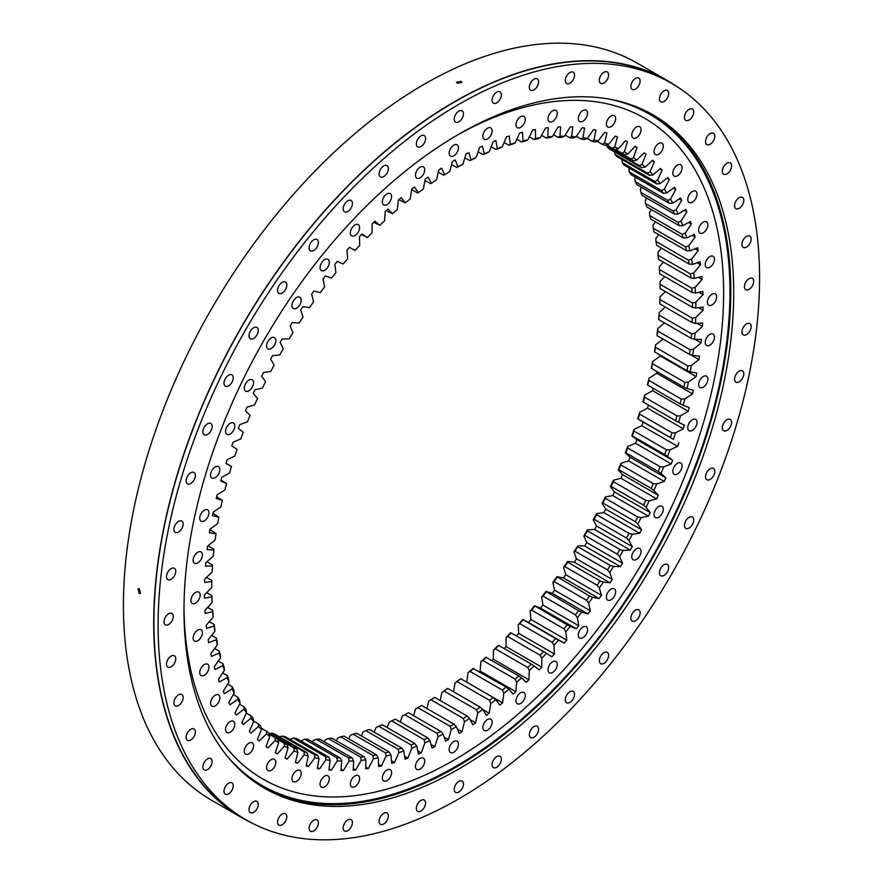 <?xml version="1.0" encoding="UTF-8"?>
<svg xmlns="http://www.w3.org/2000/svg" width="883" height="883" viewBox="0 0 883 883"><rect width="100%" height="100%" fill="white"/><g stroke="black" fill="none" stroke-linecap="round" stroke-linejoin="round"><path stroke-width="1.32" d="M424.966 180.474L430.573 183.708L431.456 183.278A342.317 197.637 -60 0 1 436.522 179.867L438.774 169.977A352.604 203.576 -60 0 1 441.599 168.167L444.657 174.657A342.317 197.637 -60 0 1 449.734 171.567L452.394 161.6A352.604 203.576 -60 0 1 453.807 160.772A352.604 203.576 -60 0 1 455.22 159.966L457.88 166.865A342.317 197.637 -60 0 1 462.957 164.095L460.562 165.452A339.933 196.258 120 0 0 456.809 167.494L451.61 164.492M386.964 204.569A6.545 3.775 -60 0 1 383.697 204.9A6.545 3.775 -60 0 1 382.692 199.657A6.545 3.775 -60 0 1 386.964 193.885A6.545 3.775 -60 0 1 390.231 193.565A6.545 3.775 -60 0 1 391.235 198.807A6.545 3.775 -60 0 1 386.964 204.569M354.977 235.573A6.545 3.775 -60 0 1 351.71 235.904A6.545 3.775 -60 0 1 350.706 230.662A6.545 3.775 -60 0 1 354.977 224.889A6.545 3.775 -60 0 1 358.244 224.569A6.545 3.775 -60 0 1 359.249 229.812A6.545 3.775 -60 0 1 354.977 235.573M324.679 270.319A6.545 3.775 -60 0 1 321.412 270.651A6.545 3.775 -60 0 1 320.408 265.408A6.545 3.775 -60 0 1 324.679 259.635A6.545 3.775 -60 0 1 327.946 259.315A6.545 3.775 -60 0 1 328.951 264.558A6.545 3.775 -60 0 1 324.679 270.319M296.589 308.211A6.545 3.775 -60 0 1 293.322 308.531A6.545 3.775 -60 0 1 292.317 303.288A6.545 3.775 -60 0 1 296.589 297.527A6.545 3.775 -60 0 1 299.867 297.196A6.545 3.775 -60 0 1 300.871 302.439A6.545 3.775 -60 0 1 296.589 308.211M271.191 348.586A6.545 3.775 -60 0 1 267.924 348.917A6.545 3.775 -60 0 1 266.92 343.675A6.545 3.775 -60 0 1 271.191 337.902A6.545 3.775 -60 0 1 274.47 337.582A6.545 3.775 -60 0 1 275.474 342.825A6.545 3.775 -60 0 1 271.191 348.586M248.918 390.772A6.545 3.775 -60 0 1 245.651 391.103A6.545 3.775 -60 0 1 244.646 385.86A6.545 3.775 -60 0 1 248.918 380.087A6.545 3.775 -60 0 1 252.196 379.767A6.545 3.775 -60 0 1 253.2 385.01A6.545 3.775 -60 0 1 248.918 390.772M230.154 434.039A6.545 3.775 -60 0 1 226.887 434.37A6.545 3.775 -60 0 1 225.882 429.127A6.545 3.775 -60 0 1 230.154 423.354A6.545 3.775 -60 0 1 233.432 423.034A6.545 3.775 -60 0 1 234.425 428.277A6.545 3.775 -60 0 1 230.154 434.039M215.22 477.648A6.545 3.775 -60 0 1 211.942 477.979A6.545 3.775 -60 0 1 210.938 472.736A6.545 3.775 -60 0 1 215.22 466.964A6.545 3.775 -60 0 1 218.487 466.643A6.545 3.775 -60 0 1 219.492 471.886A6.545 3.775 -60 0 1 215.22 477.648M204.359 520.86A6.545 3.775 -60 0 1 201.081 521.18A6.545 3.775 -60 0 1 200.077 515.937A6.545 3.775 -60 0 1 204.359 510.175A6.545 3.775 -60 0 1 207.626 509.844A6.545 3.775 -60 0 1 208.631 515.087A6.545 3.775 -60 0 1 204.359 520.86M197.77 562.924A6.545 3.775 -60 0 1 194.492 563.244A6.545 3.775 -60 0 1 193.487 558.001A6.545 3.775 -60 0 1 197.77 552.228A6.545 3.775 -60 0 1 201.037 551.908A6.545 3.775 -60 0 1 202.041 557.151A6.545 3.775 -60 0 1 197.77 562.924M195.562 603.111A6.545 3.775 -60 0 1 192.284 603.442A6.545 3.775 -60 0 1 191.28 598.199A6.545 3.775 -60 0 1 195.562 592.427A6.545 3.775 -60 0 1 198.83 592.107A6.545 3.775 -60 0 1 199.834 597.35A6.545 3.775 -60 0 1 195.562 603.111M197.77 640.76A6.545 3.775 -60 0 1 194.492 641.091A6.545 3.775 -60 0 1 193.487 635.848A6.545 3.775 -60 0 1 197.77 630.076A6.545 3.775 -60 0 1 201.037 629.756A6.545 3.775 -60 0 1 202.041 634.998A6.545 3.775 -60 0 1 197.77 640.76M204.359 675.219A6.545 3.775 -60 0 1 201.081 675.539A6.545 3.775 -60 0 1 200.077 670.296A6.545 3.775 -60 0 1 204.359 664.535A6.545 3.775 -60 0 1 207.626 664.204A6.545 3.775 -60 0 1 208.631 669.446A6.545 3.775 -60 0 1 204.359 675.219M215.22 705.881A6.545 3.775 -60 0 1 211.942 706.201A6.545 3.775 -60 0 1 210.938 700.959A6.545 3.775 -60 0 1 215.22 695.197A6.545 3.775 -60 0 1 218.487 694.877A6.545 3.775 -60 0 1 219.492 700.12A6.545 3.775 -60 0 1 215.22 705.881M230.154 732.239A6.545 3.775 -60 0 1 226.887 732.559A6.545 3.775 -60 0 1 225.882 727.316A6.545 3.775 -60 0 1 230.154 721.554A6.545 3.775 -60 0 1 233.432 721.234A6.545 3.775 -60 0 1 234.425 726.477A6.545 3.775 -60 0 1 230.154 732.239M248.918 753.839A6.545 3.775 -60 0 1 245.651 754.159A6.545 3.775 -60 0 1 244.646 748.916A6.545 3.775 -60 0 1 248.918 743.155A6.545 3.775 -60 0 1 252.196 742.824A6.545 3.775 -60 0 1 253.2 748.067A6.545 3.775 -60 0 1 248.918 753.839M271.191 770.307A6.545 3.775 -60 0 1 267.924 770.627A6.545 3.775 -60 0 1 266.92 765.384A6.545 3.775 -60 0 1 271.191 759.623A6.545 3.775 -60 0 1 274.47 759.292A6.545 3.775 -60 0 1 275.474 764.535A6.545 3.775 -60 0 1 271.191 770.307M296.589 781.356A6.545 3.775 -60 0 1 293.322 781.687A6.545 3.775 -60 0 1 292.317 776.444A6.545 3.775 -60 0 1 296.589 770.671A6.545 3.775 -60 0 1 299.867 770.351A6.545 3.775 -60 0 1 300.871 775.594A6.545 3.775 -60 0 1 296.589 781.356M324.679 786.819A6.545 3.775 -60 0 1 321.412 787.139A6.545 3.775 -60 0 1 320.408 781.896A6.545 3.775 -60 0 1 324.679 776.135A6.545 3.775 -60 0 1 327.946 775.804A6.545 3.775 -60 0 1 328.951 781.047A6.545 3.775 -60 0 1 324.679 786.819M354.977 786.576A6.545 3.775 -60 0 1 351.71 786.896A6.545 3.775 -60 0 1 350.706 781.654A6.545 3.775 -60 0 1 354.977 775.892A6.545 3.775 -60 0 1 358.244 775.561A6.545 3.775 -60 0 1 359.249 780.804A6.545 3.775 -60 0 1 354.977 786.576M386.964 780.649A6.545 3.775 -60 0 1 383.697 780.969A6.545 3.775 -60 0 1 382.692 775.727A6.545 3.775 -60 0 1 386.964 769.965A6.545 3.775 -60 0 1 390.231 769.634A6.545 3.775 -60 0 1 391.235 774.877A6.545 3.775 -60 0 1 386.964 780.649M420.098 769.126A6.545 3.775 -60 0 1 416.82 769.446A6.545 3.775 -60 0 1 415.816 764.203A6.545 3.775 -60 0 1 420.098 758.442A6.545 3.775 -60 0 1 423.365 758.122A6.545 3.775 -60 0 1 424.37 763.365A6.545 3.775 -60 0 1 420.098 769.126M453.807 752.217A6.545 3.775 -60 0 1 450.529 752.537A6.545 3.775 -60 0 1 449.524 747.294A6.545 3.775 -60 0 1 453.807 741.532A6.545 3.775 -60 0 1 457.074 741.212A6.545 3.775 -60 0 1 458.078 746.455A6.545 3.775 -60 0 1 453.807 752.217M487.515 730.208A6.545 3.775 -60 0 1 484.237 730.528A6.545 3.775 -60 0 1 483.233 725.285A6.545 3.775 -60 0 1 487.515 719.524A6.545 3.775 -60 0 1 490.782 719.192A6.545 3.775 -60 0 1 491.787 724.435A6.545 3.775 -60 0 1 487.515 730.208M520.639 703.464A6.545 3.775 -60 0 1 517.372 703.795A6.545 3.775 -60 0 1 516.367 698.552A6.545 3.775 -60 0 1 520.639 692.78A6.545 3.775 -60 0 1 523.917 692.46A6.545 3.775 -60 0 1 524.91 697.702A6.545 3.775 -60 0 1 520.639 703.464M552.626 672.46A6.545 3.775 -60 0 1 549.358 672.791A6.545 3.775 -60 0 1 548.354 667.537A6.545 3.775 -60 0 1 552.626 661.775A6.545 3.775 -60 0 1 555.904 661.455A6.545 3.775 -60 0 1 556.908 666.698A6.545 3.775 -60 0 1 552.626 672.46M582.923 637.714A6.545 3.775 -60 0 1 579.656 638.045A6.545 3.775 -60 0 1 578.652 632.802A6.545 3.775 -60 0 1 582.923 627.029A6.545 3.775 -60 0 1 586.202 626.709A6.545 3.775 -60 0 1 587.195 631.952A6.545 3.775 -60 0 1 582.923 637.714M611.014 599.833A6.545 3.775 -60 0 1 607.736 600.153A6.545 3.775 -60 0 1 606.742 594.91A6.545 3.775 -60 0 1 611.014 589.149A6.545 3.775 -60 0 1 614.281 588.818A6.545 3.775 -60 0 1 615.285 594.06A6.545 3.775 -60 0 1 611.014 599.833M636.411 559.447A6.545 3.775 -60 0 1 633.133 559.778A6.545 3.775 -60 0 1 632.14 554.535A6.545 3.775 -60 0 1 636.411 548.762A6.545 3.775 -60 0 1 639.678 548.442A6.545 3.775 -60 0 1 640.683 553.685A6.545 3.775 -60 0 1 636.411 559.447M658.685 517.261A6.545 3.775 -60 0 1 655.407 517.593A6.545 3.775 -60 0 1 654.402 512.35A6.545 3.775 -60 0 1 658.685 506.577A6.545 3.775 -60 0 1 661.952 506.257A6.545 3.775 -60 0 1 662.956 511.5A6.545 3.775 -60 0 1 658.685 517.261M677.449 473.994A6.545 3.775 -60 0 1 674.182 474.326A6.545 3.775 -60 0 1 673.177 469.083A6.545 3.775 -60 0 1 677.449 463.31A6.545 3.775 -60 0 1 680.716 462.99A6.545 3.775 -60 0 1 681.72 468.233A6.545 3.775 -60 0 1 677.449 473.994M692.393 430.385A6.545 3.775 -60 0 1 689.115 430.716A6.545 3.775 -60 0 1 688.111 425.474A6.545 3.775 -60 0 1 692.393 419.701A6.545 3.775 -60 0 1 695.661 419.381A6.545 3.775 -60 0 1 696.665 424.624A6.545 3.775 -60 0 1 692.393 430.385M703.243 387.184A6.545 3.775 -60 0 1 699.976 387.505A6.545 3.775 -60 0 1 698.972 382.262A6.545 3.775 -60 0 1 703.243 376.5A6.545 3.775 -60 0 1 706.521 376.169A6.545 3.775 -60 0 1 707.526 381.412A6.545 3.775 -60 0 1 703.243 387.184M709.833 345.121A6.545 3.775 -60 0 1 706.566 345.441A6.545 3.775 -60 0 1 705.561 340.198A6.545 3.775 -60 0 1 709.833 334.436A6.545 3.775 -60 0 1 713.111 334.116A6.545 3.775 -60 0 1 714.115 339.359A6.545 3.775 -60 0 1 709.833 345.121M712.051 304.922A6.545 3.775 -60 0 1 708.773 305.242A6.545 3.775 -60 0 1 707.769 299.999A6.545 3.775 -60 0 1 712.051 294.238A6.545 3.775 -60 0 1 715.318 293.918A6.545 3.775 -60 0 1 716.323 299.16A6.545 3.775 -60 0 1 712.051 304.922M709.833 267.273A6.545 3.775 -60 0 1 706.566 267.604A6.545 3.775 -60 0 1 705.561 262.361A6.545 3.775 -60 0 1 709.833 256.589A6.545 3.775 -60 0 1 713.111 256.269A6.545 3.775 -60 0 1 714.115 261.511A6.545 3.775 -60 0 1 709.833 267.273M703.243 232.825A6.545 3.775 -60 0 1 699.976 233.145A6.545 3.775 -60 0 1 698.972 227.902A6.545 3.775 -60 0 1 703.243 222.141A6.545 3.775 -60 0 1 706.521 221.821A6.545 3.775 -60 0 1 707.526 227.063A6.545 3.775 -60 0 1 703.243 232.825M692.393 202.163A6.545 3.775 -60 0 1 689.115 202.483A6.545 3.775 -60 0 1 688.111 197.24A6.545 3.775 -60 0 1 692.393 191.468A6.545 3.775 -60 0 1 695.661 191.147A6.545 3.775 -60 0 1 696.665 196.39A6.545 3.775 -60 0 1 692.393 202.163M677.449 175.794A6.545 3.775 -60 0 1 674.182 176.125A6.545 3.775 -60 0 1 673.177 170.883A6.545 3.775 -60 0 1 677.449 165.11A6.545 3.775 -60 0 1 680.716 164.79A6.545 3.775 -60 0 1 681.72 170.033A6.545 3.775 -60 0 1 677.449 175.794M658.685 154.205A6.545 3.775 -60 0 1 655.407 154.525A6.545 3.775 -60 0 1 654.402 149.282A6.545 3.775 -60 0 1 658.685 143.521A6.545 3.775 -60 0 1 661.952 143.189A6.545 3.775 -60 0 1 662.956 148.432A6.545 3.775 -60 0 1 658.685 154.205M636.411 137.737A6.545 3.775 -60 0 1 633.133 138.057A6.545 3.775 -60 0 1 632.14 132.814A6.545 3.775 -60 0 1 636.411 127.053A6.545 3.775 -60 0 1 639.678 126.722A6.545 3.775 -60 0 1 640.683 131.964A6.545 3.775 -60 0 1 636.411 137.737M611.014 126.677A6.545 3.775 -60 0 1 607.736 127.009A6.545 3.775 -60 0 1 606.742 121.766A6.545 3.775 -60 0 1 611.014 115.993A6.545 3.775 -60 0 1 614.281 115.673A6.545 3.775 -60 0 1 615.285 120.916A6.545 3.775 -60 0 1 611.014 126.677M582.923 121.225A6.545 3.775 -60 0 1 579.656 121.545A6.545 3.775 -60 0 1 578.652 116.302A6.545 3.775 -60 0 1 582.923 110.541A6.545 3.775 -60 0 1 586.202 110.22A6.545 3.775 -60 0 1 587.195 115.463A6.545 3.775 -60 0 1 582.923 121.225M552.626 121.468A6.545 3.775 -60 0 1 549.358 121.788A6.545 3.775 -60 0 1 548.354 116.545A6.545 3.775 -60 0 1 552.626 110.783A6.545 3.775 -60 0 1 555.904 110.452A6.545 3.775 -60 0 1 556.908 115.695A6.545 3.775 -60 0 1 552.626 121.468M520.639 127.395A6.545 3.775 -60 0 1 517.372 127.715A6.545 3.775 -60 0 1 516.367 122.472A6.545 3.775 -60 0 1 520.639 116.711A6.545 3.775 -60 0 1 523.917 116.39A6.545 3.775 -60 0 1 524.91 121.633A6.545 3.775 -60 0 1 520.639 127.395M487.515 138.918A6.545 3.775 -60 0 1 484.237 139.238A6.545 3.775 -60 0 1 483.233 133.995A6.545 3.775 -60 0 1 487.515 128.223A6.545 3.775 -60 0 1 490.782 127.903A6.545 3.775 -60 0 1 491.787 133.145A6.545 3.775 -60 0 1 487.515 138.918M420.098 177.836A6.545 3.775 -60 0 1 416.82 178.156A6.545 3.775 -60 0 1 415.816 172.913A6.545 3.775 -60 0 1 420.098 167.152A6.545 3.775 -60 0 1 423.365 166.821A6.545 3.775 -60 0 1 424.37 172.064A6.545 3.775 -60 0 1 420.098 177.836M453.807 155.827A6.545 3.775 -60 0 1 450.529 156.148A6.545 3.775 -60 0 1 449.524 150.905A6.545 3.775 -60 0 1 453.807 145.143A6.545 3.775 -60 0 1 457.074 144.812A6.545 3.775 -60 0 1 458.078 150.055A6.545 3.775 -60 0 1 453.807 155.827M453.994 724.17L456.345 726.698A342.317 197.637 -60 0 1 453.807 728.177A342.317 197.637 -60 0 1 451.268 729.623L450.242 726.334L417.858 707.636A339.933 196.258 -60 0 0 419.734 706.566A339.933 196.258 -60 0 0 421.61 705.473L453.994 724.17A339.933 196.258 120 0 1 452.118 725.263A339.933 196.258 120 0 1 450.242 726.334M660.054 284.304A339.933 196.258 -60 0 1 660.098 288.609L692.482 307.306A339.933 196.258 120 0 0 692.438 303.001L660.054 284.304L660.031 281.578L664.733 276.633M659.413 269.536A339.933 196.258 -60 0 1 659.667 273.708L692.051 292.405A339.933 196.258 120 0 0 691.797 288.233L659.413 269.536L659.358 266.721L663.442 262.119M658.056 255.231A339.933 196.258 -60 0 1 658.508 259.271L690.903 277.968A339.933 196.258 120 0 0 690.44 273.929L658.056 255.231L657.956 252.35L661.466 248.112M655.981 241.456A339.933 196.258 -60 0 1 656.654 245.331L689.038 264.028A339.933 196.258 120 0 0 688.376 260.154L655.981 241.456L655.837 238.498L658.795 234.679M653.21 228.233A339.933 196.258 -60 0 1 654.082 231.953L686.466 250.651A339.933 196.258 120 0 0 685.594 246.931L653.21 228.233L653.012 225.22L655.451 221.832M649.745 215.607A339.933 196.258 -60 0 1 650.804 219.15L683.188 237.847A339.933 196.258 120 0 0 682.129 234.304L649.745 215.607L649.48 212.538L651.444 209.635M645.594 203.62A339.933 196.258 -60 0 1 646.842 206.986L679.237 225.684A339.933 196.258 120 0 0 677.978 222.317L645.594 203.62L645.263 200.496L646.775 198.112M640.76 192.317A339.933 196.258 -60 0 1 642.206 195.474L674.59 214.172A339.933 196.258 120 0 0 673.144 211.015L640.76 192.317L640.374 189.139L641.455 187.295M635.274 181.71A339.933 196.258 -60 0 1 636.908 184.668L669.292 203.366A339.933 196.258 120 0 0 667.658 200.408L635.274 181.71L634.811 178.498L635.517 177.207M629.138 171.843A339.933 196.258 -60 0 1 630.959 174.58L663.343 193.278A339.933 196.258 120 0 0 661.522 190.54L629.138 171.843L628.95 167.902M622.383 162.737A339.933 196.258 -60 0 1 624.38 165.264L656.764 183.962A339.933 196.258 120 0 0 654.767 181.434L622.383 162.737L621.809 159.393M615.021 154.437A339.933 196.258 -60 0 1 617.184 156.721L649.568 175.419A339.933 196.258 120 0 0 647.405 173.134L615.021 154.437L614.325 151.148M607.074 146.942A339.933 196.258 -60 0 1 609.402 149.006L641.786 167.704A339.933 196.258 120 0 0 639.458 165.651L607.074 146.942L606.709 145.375M606.202 145.088L633.442 160.816A339.933 196.258 120 0 0 630.959 159.006L612.725 148.476M591.886 141.203L594.016 139.9A342.317 197.637 -60 0 1 598.122 140.971L594.921 141.997A339.933 196.258 120 0 0 591.886 141.203L587.195 138.488M602.349 144.304L604.579 142.98A342.317 197.637 -60 0 1 608.519 144.404L605.263 145.364A339.933 196.258 120 0 0 602.349 144.304L597.129 141.291M615.473 149.536L624.557 154.779A339.933 196.258 120 0 0 622.085 153.311A339.933 196.258 120 0 0 621.919 153.223L615.528 149.525M612.372 148.311L614.7 146.975A342.317 197.637 -60 0 1 618.453 148.741L615.153 149.624A339.933 196.258 120 0 0 612.372 148.311L606.588 144.967M580.992 139.006L583.034 137.737A342.317 197.637 -60 0 1 587.294 138.454L584.149 139.547A339.933 196.258 120 0 0 580.992 139.006L576.411 136.357M569.723 137.737L571.665 136.501A342.317 197.637 -60 0 1 576.069 136.865L572.979 138.013A339.933 196.258 120 0 0 569.723 137.737L565.164 135.11M558.1 137.395L559.943 136.203A342.317 197.637 -60 0 1 564.48 136.214L561.456 137.406A339.933 196.258 120 0 0 558.1 137.395L553.553 134.768M546.158 137.98L547.901 136.832A342.317 197.637 -60 0 1 552.559 136.479L549.601 137.715A339.933 196.258 120 0 0 546.158 137.98L541.599 135.353M533.939 139.481L535.584 138.399A342.317 197.637 -60 0 1 540.341 137.693L537.46 138.962A339.933 196.258 120 0 0 533.939 139.481L529.347 136.843M521.478 141.909L523.023 140.883A342.317 197.637 -60 0 1 527.868 139.823L525.065 141.125A339.933 196.258 120 0 0 521.478 141.909L516.842 139.238M508.807 145.254L510.253 144.293A342.317 197.637 -60 0 1 515.175 142.88L512.438 144.205A339.933 196.258 120 0 0 508.807 145.254L504.105 142.538M495.959 149.492L497.317 148.609A342.317 197.637 -60 0 1 502.295 146.843L499.646 148.189A339.933 196.258 120 0 0 495.959 149.492L491.169 146.733M482.99 154.624L484.248 153.819A342.317 197.637 -60 0 1 489.27 151.71L486.71 153.068A339.933 196.258 120 0 0 482.99 154.624L478.089 151.799M469.922 160.629L471.081 159.911A342.317 197.637 -60 0 1 476.147 157.472L473.663 158.83A339.933 196.258 120 0 0 469.922 160.629L464.888 157.726M434.734 697.36A339.933 196.258 -60 0 1 430.981 699.766L463.376 718.464A339.933 196.258 120 0 0 467.118 716.058L434.734 697.36L433.807 697.846A342.317 197.637 120 0 1 428.73 701.102L430.981 699.766M447.813 688.453A339.933 196.258 -60 0 1 444.083 691.08L476.467 709.777A339.933 196.258 120 0 0 480.197 707.151L447.813 688.453L446.975 688.839A342.317 197.637 120 0 1 441.919 692.393L444.083 691.08M460.805 678.773A339.933 196.258 -60 0 1 457.107 681.61L489.491 700.307A339.933 196.258 120 0 0 493.189 697.471L460.805 678.773L460.054 679.049A342.317 197.637 120 0 1 455.043 682.901L457.107 681.61M473.674 668.343A339.933 196.258 -60 0 1 470.01 671.4L502.405 690.098A339.933 196.258 120 0 0 506.069 687.04L473.012 668.508A342.317 197.637 120 0 1 468.045 672.647L470.01 671.4M486.39 657.195A339.933 196.258 -60 0 1 482.78 660.451L515.164 679.148A339.933 196.258 120 0 0 518.774 675.892L485.793 657.25A342.317 197.637 120 0 1 480.904 661.654L482.78 660.451M498.906 645.374A339.933 196.258 -60 0 1 495.352 648.817L527.736 667.515A339.933 196.258 120 0 0 531.29 664.071L498.387 645.307A342.317 197.637 120 0 1 493.575 649.976L495.352 648.817M511.18 632.901A339.933 196.258 -60 0 1 507.692 636.533L540.087 655.23A339.933 196.258 120 0 0 543.564 651.599L510.738 632.725A342.317 197.637 120 0 1 506.025 637.636L507.692 636.533M523.178 619.822A339.933 196.258 -60 0 1 519.778 623.619L552.162 642.316A339.933 196.258 120 0 0 555.573 638.519L522.813 619.524A342.317 197.637 120 0 1 518.211 624.667L519.778 623.619M534.877 606.168A339.933 196.258 -60 0 1 531.566 610.131L563.95 628.828A339.933 196.258 120 0 0 567.261 624.866L534.568 605.749A342.317 197.637 120 0 1 530.087 611.102L531.566 610.131M546.224 591.996A339.933 196.258 -60 0 1 543.023 596.102L575.407 614.8A339.933 196.258 120 0 0 578.608 610.694L545.981 591.455A342.317 197.637 120 0 1 541.643 597.007L543.023 596.102M557.195 577.327A339.933 196.258 -60 0 1 554.105 581.566L586.489 600.263A339.933 196.258 120 0 0 589.59 596.025L557.007 576.665A342.317 197.637 120 0 1 552.824 582.394L554.105 581.566M587.537 530.871A339.933 196.258 -60 0 1 584.822 535.429L617.206 554.127A339.933 196.258 120 0 0 619.921 549.568L587.537 530.871L587.493 529.811A342.317 197.637 120 0 1 583.829 535.992L584.822 535.429M607.427 569.888L575.043 551.191A339.933 196.258 -60 0 0 577.879 546.72L610.274 565.418L613.542 566.433A342.317 197.637 -60 0 1 609.7 572.482L607.427 569.888A339.933 196.258 120 0 0 610.274 565.418M597.173 585.286L564.789 566.588A339.933 196.258 -60 0 0 567.758 562.228L600.153 580.926L603.376 582.074A342.317 197.637 -60 0 1 599.347 587.968L597.173 585.286A339.933 196.258 120 0 0 600.153 580.926M620.859 464.888A339.933 196.258 -60 0 1 618.773 469.701L651.157 488.398A339.933 196.258 120 0 0 653.243 483.586L620.859 464.888L620.937 463.343A342.317 197.637 120 0 1 618.122 469.844L618.773 469.701M643.508 505.142L611.124 486.434A339.933 196.258 -60 0 0 613.365 481.665L645.749 500.363L649.171 500.882A342.317 197.637 -60 0 1 646.135 507.339L643.508 505.142A339.933 196.258 120 0 0 645.749 500.363M596.676 514.712A339.933 196.258 -60 0 1 594.116 519.359L626.5 538.056A339.933 196.258 120 0 0 629.071 533.409L596.676 514.712L596.676 513.531A342.317 197.637 120 0 1 593.21 519.811L594.116 519.359M635.274 521.71L602.89 503.012A339.933 196.258 -60 0 0 605.296 498.288L637.692 516.985L641.08 517.626A342.317 197.637 -60 0 1 637.824 524.005L635.274 521.71A339.933 196.258 120 0 0 637.692 516.985M627.747 448.001A339.933 196.258 -60 0 1 625.837 452.836L658.221 471.533A339.933 196.258 120 0 0 660.131 466.699L627.747 448.001L627.846 446.334A342.317 197.637 120 0 1 625.263 452.869L625.837 452.836M634.016 431.059A339.933 196.258 -60 0 1 632.283 435.904L664.667 454.602A339.933 196.258 120 0 0 666.4 449.756L634.016 431.059L634.126 429.27A342.317 197.637 120 0 1 631.786 435.827L632.283 435.904M639.645 414.116A339.933 196.258 -60 0 1 638.1 418.95L670.484 437.648A339.933 196.258 120 0 0 672.029 432.813L639.645 414.116L639.756 412.195A342.317 197.637 120 0 1 637.669 418.752L638.1 418.95M644.612 397.207A339.933 196.258 -60 0 1 643.254 402.03L675.65 420.727A339.933 196.258 120 0 0 676.996 415.904L644.612 397.207L644.733 395.176A342.317 197.637 120 0 1 642.901 401.71L643.254 402.03M648.917 380.396A339.933 196.258 -60 0 1 647.758 385.187L680.142 403.884A339.933 196.258 120 0 0 681.301 399.094L648.917 380.396L649.027 378.255A342.317 197.637 120 0 1 647.46 384.745L647.758 385.187M652.526 363.73A339.933 196.258 -60 0 1 651.566 368.476L683.95 387.173A339.933 196.258 120 0 0 684.91 382.427L652.526 363.73L652.636 361.489A342.317 197.637 120 0 1 651.334 367.913L651.566 368.476M655.451 347.262A339.933 196.258 -60 0 1 654.689 351.953L687.073 370.65A339.933 196.258 120 0 0 687.835 365.959L655.451 347.262L655.55 344.911A342.317 197.637 120 0 1 654.513 351.246L654.689 351.953M657.669 331.037A339.933 196.258 -60 0 1 657.107 335.65L689.491 354.348A339.933 196.258 120 0 0 690.053 349.734L657.669 331.037L657.747 328.586A342.317 197.637 120 0 1 656.985 334.823L657.107 335.65M659.182 315.11A339.933 196.258 -60 0 1 658.817 319.624L691.201 338.321A339.933 196.258 120 0 0 691.566 333.807L659.182 315.11L659.226 312.56A342.317 197.637 120 0 1 658.74 318.675L658.817 319.624M692.206 322.626L659.822 303.929A339.933 196.258 -60 0 0 659.976 299.514L692.36 318.211L695.738 317.516A342.317 197.637 -60 0 1 695.539 323.498L692.206 322.626A339.933 196.258 120 0 0 692.36 318.211M212.671 610.285A339.933 196.258 120 0 0 213.035 614.391L213.112 617.239A342.317 197.637 -60 0 1 212.626 611.687L212.671 610.285L207.682 607.405M214.183 624.48A339.933 196.258 120 0 0 214.746 628.442L214.867 631.356A342.317 197.637 -60 0 1 214.105 626.003L214.183 624.48L209.315 621.665M216.401 638.144A339.933 196.258 120 0 0 217.163 641.941L217.339 644.932A342.317 197.637 -60 0 1 216.313 639.789L216.401 638.144L211.644 635.396M219.326 651.235A339.933 196.258 120 0 0 220.286 654.877L220.518 657.912A342.317 197.637 -60 0 1 219.216 653.001L219.326 651.235L214.646 648.53M222.946 663.729A339.933 196.258 120 0 0 224.105 667.184L224.392 670.274A342.317 197.637 -60 0 1 222.825 665.605L222.946 663.729L218.322 661.058M227.24 675.572A339.933 196.258 120 0 0 228.598 678.828L228.951 681.985A342.317 197.637 -60 0 1 227.119 677.57L227.24 675.572L222.659 672.923M232.218 686.731A339.933 196.258 120 0 0 233.752 689.8L234.183 692.989A342.317 197.637 -60 0 1 232.097 688.839L232.218 686.731L227.659 684.104M237.847 697.184A339.933 196.258 120 0 0 239.569 700.031L240.066 703.265A342.317 197.637 -60 0 1 237.737 699.402L237.847 697.184L233.289 694.557M244.105 706.886A339.933 196.258 120 0 0 246.015 709.524L246.589 712.78A342.317 197.637 -60 0 1 244.006 709.215L244.105 706.886L239.547 704.259M250.993 715.826A339.933 196.258 120 0 0 253.079 718.232L253.73 721.499A342.317 197.637 -60 0 1 250.915 718.243L250.993 715.826L246.401 713.166M258.487 723.95A339.933 196.258 120 0 0 260.739 726.124L261.467 729.413A342.317 197.637 -60 0 1 258.432 726.477L258.487 723.95L253.664 721.168M277.77 739.535L284.326 743.32A339.933 196.258 120 0 0 287.03 744.755L277.417 739.203M266.556 731.256A339.933 196.258 120 0 0 268.962 733.199L269.779 736.488A342.317 197.637 -60 0 1 266.523 733.872L266.556 731.256L261.191 728.166M287.03 744.755L288.035 748.044A342.317 197.637 -60 0 1 284.37 746.102L277.295 753.927A352.604 203.576 -60 0 1 275.308 752.746L278.642 742.713L277.737 739.413A339.933 196.258 120 0 1 275.176 737.724L269.238 734.292M274.679 734.071A339.933 196.258 -60 0 1 271.71 733.155L304.094 751.852A339.933 196.258 120 0 0 307.063 752.769L274.679 734.071M268.664 732.956L296.82 749.214A339.933 196.258 120 0 1 293.973 748.033L269.072 733.663M285.364 736.72A339.933 196.258 -60 0 1 282.273 736.058L314.657 754.755A339.933 196.258 120 0 0 317.748 755.418L285.364 736.72M296.445 738.453A339.933 196.258 -60 0 1 293.244 738.056L325.628 756.753A339.933 196.258 120 0 0 328.84 757.15L296.445 738.453M307.902 739.259A339.933 196.258 -60 0 1 304.591 739.126L336.975 757.824A339.933 196.258 120 0 0 340.286 757.956L307.902 739.259M319.69 739.137A339.933 196.258 -60 0 1 316.291 739.27L348.675 757.967A339.933 196.258 120 0 0 352.074 757.835L319.69 739.137M331.776 738.1A339.933 196.258 -60 0 1 328.288 738.486L360.672 757.184A339.933 196.258 120 0 0 364.16 756.797L331.776 738.1M344.116 736.135A339.933 196.258 -60 0 1 340.562 736.786L372.946 755.484A339.933 196.258 120 0 0 376.5 754.833L344.116 736.135M356.688 733.243A339.933 196.258 -60 0 1 353.079 734.159L385.463 752.857A339.933 196.258 120 0 0 389.083 751.941L356.688 733.243M369.458 729.457A339.933 196.258 -60 0 1 365.794 730.627L398.178 749.325A339.933 196.258 120 0 0 401.842 748.155L369.458 729.457M382.361 724.766A339.933 196.258 -60 0 1 378.664 726.201L411.048 744.899A339.933 196.258 120 0 0 414.745 743.464L382.361 724.766M395.385 719.192A339.933 196.258 -60 0 1 391.655 720.87L424.039 739.579A339.933 196.258 120 0 0 427.769 737.89L395.385 719.192M408.487 712.758A339.933 196.258 -60 0 1 404.734 714.689L437.118 733.387A339.933 196.258 120 0 0 440.871 731.455L408.487 712.758M398.73 199.679L405.308 202.847A342.317 197.637 -60 0 1 410.297 198.852L411.721 189.205A352.604 203.576 -60 0 1 414.513 187.053L418.332 192.682L417.527 193.013L411.666 189.624M373.763 222.218L379.734 225.353A342.317 197.637 -60 0 1 384.58 220.816L385.176 211.523A352.604 203.576 -60 0 1 387.891 209.072L392.427 213.741L386.18 210.618M206.732 592.636L211.887 595.606A339.933 196.258 120 0 0 212.041 599.855L212.075 602.614A342.317 197.637 -60 0 1 211.865 596.875L204.525 598.166A352.604 203.576 -60 0 1 204.481 594.921L211.754 587.537A342.317 197.637 -60 0 1 211.821 581.632L204.624 582.372A352.604 203.576 -60 0 1 204.746 579.049L212.152 572.041A342.317 197.637 -60 0 1 212.505 565.992L205.485 566.18A352.604 203.576 -60 0 1 205.75 562.78L213.278 556.18A342.317 197.637 -60 0 1 213.907 549.999L207.075 549.645A352.604 203.576 -60 0 1 207.494 546.169L215.121 539.999A342.317 197.637 -60 0 1 216.015 533.707L209.403 532.802A352.604 203.576 -60 0 1 209.977 529.27L217.671 523.542A342.317 197.637 -60 0 1 218.841 517.162L212.461 515.705A352.604 203.576 -60 0 1 213.189 512.14L220.938 506.864A342.317 197.637 -60 0 1 222.373 500.407L216.247 498.42A352.604 203.576 -60 0 1 217.119 494.811L224.889 490.01A342.317 197.637 -60 0 1 226.589 483.498L220.728 480.981A352.604 203.576 -60 0 1 221.754 477.339L229.525 473.034A342.317 197.637 -60 0 1 231.489 466.489L225.916 463.443A352.604 203.576 -60 0 1 227.074 459.789L234.834 455.981A342.317 197.637 -60 0 1 237.041 449.425L231.776 445.86A352.604 203.576 -60 0 1 233.079 442.206L240.794 438.917A342.317 197.637 -60 0 1 243.255 432.361L238.311 428.288A352.604 203.576 -60 0 1 239.746 424.646L247.383 421.875A342.317 197.637 -60 0 1 250.088 415.341L245.474 410.772A352.604 203.576 -60 0 1 247.041 407.151L254.602 404.911A342.317 197.637 -60 0 1 257.527 398.432L253.266 393.376A352.604 203.576 -60 0 1 254.966 389.778L262.406 388.079A342.317 197.637 -60 0 1 265.551 381.655L261.655 376.136A352.604 203.576 -60 0 1 263.476 372.593L270.783 371.423A342.317 197.637 -60 0 1 274.149 365.087L270.617 359.127A352.604 203.576 -60 0 1 272.549 355.628L279.701 355.01A342.317 197.637 -60 0 1 283.277 348.774L280.132 342.372A352.604 203.576 -60 0 1 282.174 338.94L289.149 338.862A342.317 197.637 -60 0 1 292.913 332.759L290.165 325.937A352.604 203.576 -60 0 1 292.306 322.571L299.083 323.057A342.317 197.637 -60 0 1 303.024 317.074L300.673 309.878A352.604 203.576 -60 0 1 302.913 306.589L309.48 307.615A342.317 197.637 -60 0 1 313.586 301.798L311.655 294.227A352.604 203.576 -60 0 1 313.984 291.026L320.308 292.604A342.317 197.637 -60 0 1 324.569 286.953L323.046 279.028A352.604 203.576 -60 0 1 325.463 275.938L331.533 278.046A342.317 197.637 -60 0 1 335.948 272.593L334.834 264.348A352.604 203.576 -60 0 1 337.328 261.368L343.123 264.006A342.317 197.637 -60 0 1 347.67 258.763L346.986 250.209A352.604 203.576 -60 0 1 349.547 247.35L355.043 250.518A342.317 197.637 -60 0 1 359.701 245.496L359.447 236.666A352.604 203.576 -60 0 1 362.063 233.94L367.262 237.615L361.544 234.481M231.489 466.489L225.971 463.266M226.589 483.498L220.982 480.065M222.373 500.407L216.644 496.743M218.841 517.162L212.958 513.244M216.015 533.707L209.933 529.524M213.907 549.999L213.796 549.116L208.002 545.76M212.505 565.992L212.45 564.977L206.898 561.776M211.821 581.632L211.81 580.495L206.467 577.416M609.7 572.482L612.239 579.491L576.489 558.851L573.95 551.842L575.043 551.191M573.95 551.842A342.317 197.637 120 0 0 577.791 545.793L577.879 546.72M599.347 587.968L601.5 595.363L565.749 574.723L563.597 567.327L564.789 566.588M563.597 567.327A342.317 197.637 120 0 0 567.626 561.433L567.758 562.228M646.135 507.339L650.219 512.626L614.469 491.986L610.385 486.699L611.124 486.434M610.385 486.699A342.317 197.637 120 0 0 613.42 480.242L613.365 481.665M637.824 524.005L641.533 529.756L605.782 509.116L602.074 503.365L602.89 503.012M602.074 503.365A342.317 197.637 120 0 0 605.33 496.986L605.296 498.288M665.34 291.633L659.987 296.876A342.317 197.637 120 0 1 659.789 302.858L659.822 303.929M659.987 296.876L659.976 299.514M269.933 733.696L271.71 733.155M279.094 737.117L282.273 736.058M289.977 739.38L293.244 738.056M301.015 741.091L304.591 739.126M312.45 741.886L313.299 740.484L316.291 739.27M324.238 741.775L325.363 739.744L328.288 738.486M336.346 740.738L337.714 738.078L340.562 736.786M348.73 738.795L350.308 735.484L353.079 734.159M361.357 735.936L363.101 731.963L365.794 730.627M374.193 732.195L376.048 727.548L378.664 726.201M387.207 727.559L389.127 722.228L391.655 720.87M400.352 722.062L402.295 716.036L404.734 714.689M413.597 715.705L415.518 708.983L417.858 707.636M418.895 707.051A342.317 197.637 120 0 0 420.595 706.058L421.61 705.473M692.438 303.001L695.782 302.218A342.317 197.637 -60 0 1 695.848 308.046L692.482 307.306M691.797 288.233L695.109 287.361A342.317 197.637 -60 0 1 695.451 293.013L692.051 292.405M690.44 273.929L693.707 272.99A342.317 197.637 -60 0 1 694.325 278.454L690.903 277.968M688.376 260.154L691.588 259.138A342.317 197.637 -60 0 1 692.482 264.392L689.038 264.028M685.594 246.931L688.762 245.86A342.317 197.637 -60 0 1 689.932 250.893L686.466 250.651M682.129 234.304L685.23 233.178A342.317 197.637 -60 0 1 686.676 237.969L683.188 237.847M677.978 222.317L681.014 221.136A342.317 197.637 -60 0 1 682.714 225.684L679.237 225.684M673.144 211.015L676.124 209.779A342.317 197.637 -60 0 1 678.078 214.061L674.59 214.172M667.658 200.408L670.561 199.139A342.317 197.637 -60 0 1 672.769 203.145L669.292 203.366M661.522 190.54L664.358 189.238A342.317 197.637 -60 0 1 666.808 192.947L663.343 193.278M654.767 181.434L657.515 180.11A342.317 197.637 -60 0 1 660.219 183.521L656.764 183.962M647.405 173.134L650.076 171.788A342.317 197.637 -60 0 1 653.001 174.889L649.568 175.419M639.458 165.651L642.051 164.293A342.317 197.637 -60 0 1 645.197 167.075L641.786 167.704M630.959 159.006L633.453 157.649A342.317 197.637 -60 0 1 636.82 160.099L633.442 160.816M621.919 153.223L624.336 151.865A342.317 197.637 -60 0 1 627.901 153.984L624.557 154.779M467.118 716.058L469.557 718.486A342.317 197.637 -60 0 1 464.48 721.742L463.376 718.464M480.197 707.151L482.725 709.479A342.317 197.637 -60 0 1 477.67 713.034L476.467 709.777M493.189 697.471L495.805 699.689A342.317 197.637 -60 0 1 490.793 703.541L489.491 700.307M506.069 687.04L508.763 689.148A342.317 197.637 -60 0 1 503.796 693.287L502.405 690.098M518.774 675.892L521.544 677.89A342.317 197.637 -60 0 1 516.654 682.294L515.164 679.148M531.29 664.071L534.138 665.948A342.317 197.637 -60 0 1 529.325 670.616L527.736 667.515M543.564 651.599L546.489 653.365A342.317 197.637 -60 0 1 541.776 658.276L540.087 655.23M555.573 638.519L558.564 640.164A342.317 197.637 -60 0 1 553.961 645.307L552.162 642.316M567.261 624.866L570.319 626.389A342.317 197.637 -60 0 1 565.837 631.742L563.95 628.828M578.608 610.694L581.731 612.096A342.317 197.637 -60 0 1 577.394 617.647L575.407 614.8M589.59 596.025L592.758 597.305A342.317 197.637 -60 0 1 588.575 603.034L586.489 600.263M619.921 549.568L623.243 550.451A342.317 197.637 -60 0 1 619.579 556.632L617.206 554.127M653.243 483.586L656.687 483.983A342.317 197.637 -60 0 1 653.873 490.484L651.157 488.398M629.071 533.409L632.427 534.171A342.317 197.637 -60 0 1 628.961 540.462L626.5 538.056M660.131 466.699L663.597 466.975A342.317 197.637 -60 0 1 661.014 473.509L658.221 471.533M666.4 449.756L669.877 449.911A342.317 197.637 -60 0 1 667.537 456.467L664.667 454.602M672.029 432.813L675.506 432.836A342.317 197.637 -60 0 1 673.42 439.392L670.484 437.648M676.996 415.904L680.484 415.827A342.317 197.637 -60 0 1 678.652 422.35L675.65 420.727M681.301 399.094L684.778 398.895A342.317 197.637 -60 0 1 683.21 405.385L680.142 403.884M684.91 382.427L688.387 382.129A342.317 197.637 -60 0 1 687.084 388.553L683.95 387.173M687.835 365.959L691.301 365.551A342.317 197.637 -60 0 1 690.263 371.898L687.073 370.65M690.053 349.734L693.497 349.226A342.317 197.637 -60 0 1 692.736 355.463L689.491 354.348M691.566 333.807L694.976 333.2A342.317 197.637 -60 0 1 694.491 339.315L691.201 338.321M284.326 743.32L284.37 746.102M278.642 742.713A342.317 197.637 -60 0 1 275.176 740.429L275.176 737.724M307.063 752.769L308.255 756.036A342.317 197.637 -60 0 1 304.227 754.777L304.094 751.852M296.82 749.214L297.913 752.493A342.317 197.637 -60 0 1 294.061 750.892L293.973 748.033M317.748 755.418L319.028 758.652A342.317 197.637 -60 0 1 314.845 757.757L314.657 754.755M328.84 757.15L330.209 760.351A342.317 197.637 -60 0 1 325.871 759.81L325.628 756.753M340.286 757.956L341.765 761.113A342.317 197.637 -60 0 1 337.284 760.936L336.975 757.824M352.074 757.835L353.641 760.947A342.317 197.637 -60 0 1 349.05 761.124L348.675 757.967M364.16 756.797L365.827 759.855A342.317 197.637 -60 0 1 361.114 760.384L360.672 757.184M376.5 754.833L378.277 757.824A342.317 197.637 -60 0 1 373.465 758.718L372.946 755.484M389.083 751.941L390.948 754.877A342.317 197.637 -60 0 1 386.059 756.124L385.463 752.857M401.842 748.155L403.807 751.014A342.317 197.637 -60 0 1 398.851 752.603L398.178 749.325M414.745 743.464L416.809 746.245A342.317 197.637 -60 0 1 411.798 748.188L411.048 744.899M427.769 737.89L429.933 740.594A342.317 197.637 -60 0 1 424.878 742.868L424.039 739.579M440.871 731.455L443.123 734.071A342.317 197.637 -60 0 1 438.045 736.676L437.118 733.387M418.332 192.682A342.317 197.637 -60 0 1 423.365 188.973L425.209 179.183A352.604 203.576 -60 0 1 428.012 177.207L431.456 183.278M392.427 213.741A342.317 197.637 -60 0 1 397.35 209.47L398.365 199.988A352.604 203.576 -60 0 1 401.125 197.693L405.308 202.847M367.262 237.615A342.317 197.637 -60 0 1 372.019 232.825L372.185 223.763A352.604 203.576 -60 0 1 374.867 221.158L379.734 225.353M211.887 595.606L211.865 596.875M456.809 167.494L457.88 166.865M426.897 708.519L428.73 701.102M440.231 700.539L441.919 692.393M453.542 691.764L455.043 682.901M503.796 693.287L502.582 702.857L466.831 682.217A352.604 203.576 -60 0 1 466.809 682.228L468.045 672.647M516.654 682.294L515.86 691.687L480.109 671.047A352.604 203.576 -60 0 1 479.414 671.654M480.109 671.047L480.904 661.654M529.325 670.616L528.95 679.8L493.2 659.16A352.604 203.576 -60 0 1 491.908 660.385M493.2 659.16L493.575 649.976M541.776 658.276L541.82 667.228L506.069 646.588A352.604 203.576 -60 0 1 504.226 648.442M506.069 646.588L506.025 637.636M553.961 645.307L554.425 653.994L518.674 633.354A352.604 203.576 -60 0 1 516.334 635.881M518.674 633.354L518.211 624.667M565.837 631.742L566.743 640.153L530.992 619.513A352.604 203.576 -60 0 1 528.464 622.427L522.813 619.524M530.992 619.513L530.087 611.102M577.394 617.647L578.707 625.738L542.957 605.098A352.604 203.576 -60 0 1 540.506 608.133L534.568 605.749M542.957 605.098L541.643 597.007M588.575 603.034L590.308 610.793L554.557 590.153A352.604 203.576 -60 0 1 552.184 593.288L545.981 591.455M554.557 590.153L552.824 582.394M565.749 574.723A352.604 203.576 -60 0 1 563.453 577.957L557.007 576.665M576.489 558.851A352.604 203.576 -60 0 1 574.303 562.184L567.626 561.433M619.579 556.632L622.526 563.244L586.776 542.604A352.604 203.576 -60 0 1 584.678 546.003L577.791 545.793M586.776 542.604L583.829 535.992M628.961 540.462L632.294 546.643L596.544 526.003A352.604 203.576 -60 0 1 594.557 529.469L587.493 529.811M596.544 526.003L593.21 519.811M605.782 509.116A352.604 203.576 -60 0 1 603.906 512.637L596.676 513.531M614.469 491.986A352.604 203.576 -60 0 1 612.714 495.551L605.33 496.986M653.873 490.484L658.31 495.297L622.559 474.657A352.604 203.576 -60 0 1 620.926 478.266L613.42 480.242M622.559 474.657L618.122 469.844M661.014 473.509L665.793 477.835L630.043 457.195A352.604 203.576 -60 0 1 628.541 460.827L620.937 463.343M630.043 457.195L625.263 452.869M667.537 456.467L672.647 460.286L636.897 439.646A352.604 203.576 -60 0 1 635.528 443.288L627.846 446.334M636.897 439.646L631.786 435.827M673.42 439.392L643.089 422.063A352.604 203.576 -60 0 1 641.853 425.716L634.126 429.27M643.089 422.063L637.669 418.752M648.453 405.032A352.604 203.576 -60 0 1 647.526 408.134L639.756 412.195M653.122 388.288A352.604 203.576 -60 0 1 652.504 390.628L644.733 395.176M657.129 371.699A352.604 203.576 -60 0 1 656.786 373.222L649.027 378.255M660.484 355.297A352.604 203.576 -60 0 1 660.363 355.981L652.636 361.489M663.045 339.083L655.55 344.911M664.491 322.902L657.747 328.586M665.252 307.074L659.226 312.56M444.657 174.657L443.674 175.198L438.299 172.086M695.848 308.046L703.122 307.03A352.604 203.576 -60 0 1 703.089 310.319L695.738 317.516M694.976 333.2L702.449 326.401A352.604 203.576 -60 0 0 702.647 323.035L695.539 323.498M693.497 349.226L701.069 342.836A352.604 203.576 -60 0 0 701.422 339.403L694.491 339.315M691.301 365.551L698.961 359.602A352.604 203.576 -60 0 0 699.457 356.092L692.736 355.463M688.387 382.129L696.113 376.622A352.604 203.576 -60 0 0 696.764 373.067L690.263 371.898M684.778 398.895L692.537 393.862A352.604 203.576 -60 0 0 693.343 390.264L687.084 388.553M680.484 415.827L688.254 411.268A352.604 203.576 -60 0 0 689.204 407.637L683.21 405.385M675.506 432.836L683.276 428.774A352.604 203.576 -60 0 0 684.369 425.142L678.652 422.35M678.839 442.703A352.604 203.576 -60 0 1 677.603 446.356L669.877 449.911M672.647 460.286A352.604 203.576 -60 0 1 671.279 463.928L663.597 466.975M665.793 477.835A352.604 203.576 -60 0 1 664.292 481.467L656.687 483.983M658.31 495.297A352.604 203.576 -60 0 1 656.676 498.906L649.171 500.882M650.219 512.626A352.604 203.576 -60 0 1 648.464 516.191L641.08 517.626M641.533 529.756A352.604 203.576 -60 0 1 639.667 533.277L632.427 534.171M632.294 546.643A352.604 203.576 -60 0 1 630.307 550.109L623.243 550.451M622.526 563.244A352.604 203.576 -60 0 1 620.429 566.643L613.542 566.433M612.239 579.491A352.604 203.576 -60 0 1 610.054 582.824L603.376 582.074M601.5 595.363A352.604 203.576 -60 0 1 599.204 598.597L592.758 597.305M590.308 610.793A352.604 203.576 -60 0 1 587.935 613.928L581.731 612.096M578.707 625.738A352.604 203.576 -60 0 1 576.257 628.773L570.319 626.389M566.743 640.153A352.604 203.576 -60 0 1 564.215 643.067L558.564 640.164M554.425 653.994A352.604 203.576 -60 0 1 551.842 656.786L546.489 653.365M541.82 667.228A352.604 203.576 -60 0 1 539.171 669.888L534.138 665.948M528.95 679.8A352.604 203.576 -60 0 1 526.257 682.327L521.544 677.89M515.86 691.687A352.604 203.576 -60 0 1 513.111 694.071L508.763 689.148M502.582 702.857A352.604 203.576 -60 0 1 499.8 705.075L495.805 699.689M482.725 709.479L486.356 715.318A352.604 203.576 -60 0 0 489.149 713.265L490.793 703.541M469.557 718.486L472.802 724.766A352.604 203.576 -60 0 0 475.617 722.879L477.67 713.034M456.345 726.698L459.204 733.398A352.604 203.576 -60 0 0 462.03 731.676L464.48 721.742M443.123 734.071L445.584 741.168A352.604 203.576 -60 0 0 448.409 739.623L451.268 729.623M429.933 740.594L431.986 748.067A352.604 203.576 -60 0 0 434.8 746.709L438.045 736.676M416.809 746.245L418.454 754.082A352.604 203.576 -60 0 0 421.257 752.912L424.878 742.868M403.807 751.014L405.032 759.181A352.604 203.576 -60 0 0 407.803 758.199L411.798 748.188M390.948 754.877L391.743 763.342A352.604 203.576 -60 0 0 394.491 762.559L398.851 752.603M378.277 757.824L378.652 766.576A352.604 203.576 -60 0 0 381.357 765.98L386.059 756.124M365.827 759.855L365.783 768.861A352.604 203.576 -60 0 0 368.432 768.464L373.465 758.718M353.641 760.947L353.178 770.186A352.604 203.576 -60 0 0 355.772 769.987L361.114 760.384M341.765 761.113L340.871 770.55A352.604 203.576 -60 0 0 343.399 770.561L349.05 761.124M330.209 760.351L328.895 769.965A352.604 203.576 -60 0 0 331.357 770.164L337.284 760.936M319.028 758.652L317.295 768.409A352.604 203.576 -60 0 0 319.679 768.806L325.871 759.81M308.255 756.036L306.114 765.903A352.604 203.576 -60 0 0 308.399 766.499L314.845 757.757M297.913 752.493L295.364 762.448A352.604 203.576 -60 0 0 297.549 763.243L304.227 754.777M288.035 748.044L285.088 758.055A352.604 203.576 -60 0 0 287.174 759.049L294.061 750.892M269.779 736.488L266.07 746.521A352.604 203.576 -60 0 0 267.946 747.89L275.176 740.429M261.467 729.413L257.394 739.413A352.604 203.576 -60 0 0 259.149 740.958L266.523 733.872M253.73 721.499L249.293 731.444A352.604 203.576 -60 0 0 250.927 733.166L258.432 726.477M246.589 712.78L241.81 722.614A352.604 203.576 -60 0 0 243.311 724.513L250.915 718.243M240.066 703.265L234.966 712.978A352.604 203.576 -60 0 0 236.335 715.042L244.006 709.215M234.183 692.989L228.763 702.548A352.604 203.576 -60 0 0 229.999 704.777L237.737 699.402M228.951 681.985L223.233 691.367A352.604 203.576 -60 0 0 224.326 693.751L232.097 688.839M224.392 670.274L218.399 679.457A352.604 203.576 -60 0 0 219.348 681.985L227.119 677.57M220.518 657.912L214.26 666.864A352.604 203.576 -60 0 0 215.066 669.535L222.825 665.605M217.339 644.932L210.849 653.608A352.604 203.576 -60 0 0 211.49 656.411L219.216 653.001M214.867 631.356L208.145 639.756A352.604 203.576 -60 0 0 208.653 642.681L216.313 639.789M213.112 617.239L206.181 625.319A352.604 203.576 -60 0 0 206.534 628.365L214.105 626.003M212.075 602.614L204.966 610.363A352.604 203.576 -60 0 0 205.154 613.508L212.626 611.687M471.081 159.911L468.829 152.627A352.604 203.576 -60 0 0 466.003 154.072L462.957 164.095M484.248 153.819L482.394 146.17A352.604 203.576 -60 0 0 479.59 147.428L476.147 157.472M497.317 148.609L495.882 140.607A352.604 203.576 -60 0 0 493.089 141.688L489.27 151.71M510.253 144.293L509.237 135.982A352.604 203.576 -60 0 0 506.478 136.865L502.295 146.843M523.023 140.883L522.427 132.273A352.604 203.576 -60 0 0 519.712 132.969L515.175 142.88M535.584 138.399L535.418 129.514A352.604 203.576 -60 0 0 532.736 130.011L527.868 139.823M547.901 136.832L548.166 127.715A352.604 203.576 -60 0 0 545.539 128.013L540.341 137.693M559.943 136.203L560.628 126.865A352.604 203.576 -60 0 0 558.067 126.964L552.559 136.479M571.665 136.501L572.769 126.975A352.604 203.576 -60 0 0 570.275 126.876L564.48 136.214M583.034 137.737L584.557 128.057A352.604 203.576 -60 0 0 582.14 127.748L576.069 136.865M594.016 139.9L595.948 130.077A352.604 203.576 -60 0 0 593.619 129.58L587.294 138.454M604.579 142.98L606.93 133.068A352.604 203.576 -60 0 0 604.689 132.362L598.122 140.971M614.7 146.975L617.449 136.986A352.604 203.576 -60 0 0 615.296 136.092L608.519 144.404M624.336 151.865L627.471 141.843A352.604 203.576 -60 0 0 625.429 140.761L618.453 148.741M633.453 157.649L636.985 147.604A352.604 203.576 -60 0 0 635.054 146.335L627.901 153.984M642.051 164.293L645.948 154.271A352.604 203.576 -60 0 0 644.137 152.814L636.82 160.099M650.076 171.788L654.336 161.821A352.604 203.576 -60 0 0 652.647 160.187L645.197 167.075M657.515 180.11L662.129 170.22A352.604 203.576 -60 0 0 660.561 168.41L653.001 174.889M664.358 189.238L669.292 179.459A352.604 203.576 -60 0 0 667.857 177.472L660.219 183.521M670.561 199.139L675.826 189.492A352.604 203.576 -60 0 0 674.524 187.339L666.808 192.947M676.124 209.779L681.687 200.298A352.604 203.576 -60 0 0 680.528 198.002L672.769 203.145M681.014 221.136L686.875 211.854A352.604 203.576 -60 0 0 685.848 209.392L678.078 214.061M685.23 233.178L691.356 224.116A352.604 203.576 -60 0 0 690.484 221.512L682.714 225.684M688.762 245.86L695.142 237.041A352.604 203.576 -60 0 0 694.413 234.304L686.676 237.969M691.588 259.138L698.199 250.595A352.604 203.576 -60 0 0 697.625 247.737L689.932 250.893M693.707 272.99L700.528 264.745A352.604 203.576 -60 0 0 700.109 261.765L692.482 264.392M695.109 287.361L702.117 279.447A352.604 203.576 -60 0 0 701.853 276.357L694.325 278.454M695.782 302.218L702.978 294.657A352.604 203.576 -60 0 0 702.857 291.456L695.451 293.013M448.409 739.623L444.204 737.206M434.8 746.709L431.014 744.524M421.257 752.912L417.791 750.903M407.803 758.199L404.602 756.345M394.491 762.559L391.511 760.837M381.357 765.98L378.553 764.369M368.432 768.464L365.794 766.941M355.772 769.987L353.255 768.541M343.399 770.561L341.004 769.17M331.357 770.164L329.05 768.839M319.679 768.806L317.461 767.526M308.399 766.499L306.246 765.263M287.174 759.049L285.143 757.868M297.549 763.243L295.463 762.04M702.449 326.401L697.228 323.388M701.069 342.836L694.976 339.326M698.961 359.602L690.407 354.668M696.113 376.622L660.363 355.981M692.537 393.862L656.786 373.222M688.254 411.268L652.504 390.628M683.276 428.774L647.526 408.134M677.603 446.356L641.853 425.716M671.279 463.928L635.528 443.288M664.292 481.467L628.541 460.827M639.667 533.277L603.906 512.637M630.307 550.109L594.557 529.469M648.464 516.191L612.714 495.551M656.676 498.906L620.926 478.266M599.204 598.597L563.453 577.957M610.054 582.824L574.303 562.184M620.429 566.643L584.678 546.003M587.935 613.928L552.184 593.288M576.257 628.773L540.506 608.133M564.215 643.067L528.464 622.427M489.149 713.265L482.791 709.59M475.617 722.879L470.209 719.755M462.03 731.676L457.306 728.95M636.985 147.604L634.954 146.435M645.948 154.271L643.873 153.079M654.336 161.821L652.206 160.585M662.129 170.22L659.932 168.951M669.292 179.459L667.018 178.145M675.826 189.492L673.453 188.123M681.687 200.298L679.215 198.874M686.875 211.854L684.27 210.353M691.356 224.116L688.608 222.516M695.142 237.041L692.206 235.353M698.199 250.595L695.064 248.785M700.528 264.745L697.14 262.792M702.117 279.447L698.42 277.317M702.978 294.657L698.883 292.295M703.089 310.319L698.508 307.681M139.337 588.806L140.419 593.453L139.095 593.31L138.013 588.674L139.337 588.806M461.069 81.368L461.853 82.461L457.295 83.267L456.511 82.163L461.069 81.368M383.741 176.611A6.545 3.775 -60 0 1 380.463 176.931A6.545 3.775 -60 0 1 379.458 171.688A6.545 3.775 -60 0 1 383.741 165.927A6.545 3.775 -60 0 1 387.008 165.607A6.545 3.775 -60 0 1 388.012 170.849A6.545 3.775 -60 0 1 383.741 176.611M347.792 211.456A6.545 3.775 -60 0 1 344.525 211.777A6.545 3.775 -60 0 1 343.52 206.534A6.545 3.775 -60 0 1 347.792 200.772A6.545 3.775 -60 0 1 351.059 200.441A6.545 3.775 -60 0 1 352.063 205.684A6.545 3.775 -60 0 1 347.792 211.456M313.741 250.496A6.545 3.775 -60 0 1 310.474 250.827A6.545 3.775 -60 0 1 309.469 245.573A6.545 3.775 -60 0 1 313.741 239.812A6.545 3.775 -60 0 1 317.019 239.492A6.545 3.775 -60 0 1 318.023 244.734A6.545 3.775 -60 0 1 313.741 250.496M282.185 293.079A6.545 3.775 -60 0 1 278.907 293.399A6.545 3.775 -60 0 1 277.902 288.156A6.545 3.775 -60 0 1 282.185 282.394A6.545 3.775 -60 0 1 285.452 282.063A6.545 3.775 -60 0 1 286.456 287.306A6.545 3.775 -60 0 1 282.185 293.079M253.642 338.454A6.545 3.775 -60 0 1 250.364 338.774A6.545 3.775 -60 0 1 249.37 333.531A6.545 3.775 -60 0 1 253.642 327.77A6.545 3.775 -60 0 1 256.909 327.45A6.545 3.775 -60 0 1 257.913 332.692A6.545 3.775 -60 0 1 253.642 338.454M228.609 385.86A6.545 3.775 -60 0 1 225.342 386.18A6.545 3.775 -60 0 1 224.337 380.937A6.545 3.775 -60 0 1 228.609 375.176A6.545 3.775 -60 0 1 231.887 374.856A6.545 3.775 -60 0 1 232.88 380.098A6.545 3.775 -60 0 1 228.609 385.86M207.516 434.48A6.545 3.775 -60 0 1 204.249 434.811A6.545 3.775 -60 0 1 203.245 429.568A6.545 3.775 -60 0 1 207.516 423.796A6.545 3.775 -60 0 1 210.794 423.476A6.545 3.775 -60 0 1 211.799 428.719A6.545 3.775 -60 0 1 207.516 434.48M190.728 483.487A6.545 3.775 -60 0 1 187.461 483.818A6.545 3.775 -60 0 1 186.456 478.575A6.545 3.775 -60 0 1 190.728 472.802A6.545 3.775 -60 0 1 194.006 472.482A6.545 3.775 -60 0 1 195 477.725A6.545 3.775 -60 0 1 190.728 483.487M178.532 532.041A6.545 3.775 -60 0 1 175.253 532.372A6.545 3.775 -60 0 1 174.249 527.129A6.545 3.775 -60 0 1 178.532 521.356A6.545 3.775 -60 0 1 181.799 521.036A6.545 3.775 -60 0 1 182.803 526.279A6.545 3.775 -60 0 1 178.532 532.041M171.125 579.314A6.545 3.775 -60 0 1 167.847 579.634A6.545 3.775 -60 0 1 166.843 574.391A6.545 3.775 -60 0 1 171.125 568.63A6.545 3.775 -60 0 1 174.393 568.299A6.545 3.775 -60 0 1 175.397 573.542A6.545 3.775 -60 0 1 171.125 579.314M168.642 624.48A6.545 3.775 -60 0 1 165.364 624.811A6.545 3.775 -60 0 1 164.359 619.568A6.545 3.775 -60 0 1 168.642 613.795A6.545 3.775 -60 0 1 171.909 613.475A6.545 3.775 -60 0 1 172.913 618.718A6.545 3.775 -60 0 1 168.642 624.48M171.125 666.797A6.545 3.775 -60 0 1 167.847 667.118A6.545 3.775 -60 0 1 166.843 661.875A6.545 3.775 -60 0 1 171.125 656.102A6.545 3.775 -60 0 1 174.393 655.782A6.545 3.775 -60 0 1 175.397 661.025A6.545 3.775 -60 0 1 171.125 666.797M178.532 705.506A6.545 3.775 -60 0 1 175.253 705.837A6.545 3.775 -60 0 1 174.249 700.594A6.545 3.775 -60 0 1 178.532 694.822A6.545 3.775 -60 0 1 181.799 694.502A6.545 3.775 -60 0 1 182.803 699.744A6.545 3.775 -60 0 1 178.532 705.506M190.728 739.976A6.545 3.775 -60 0 1 187.461 740.296A6.545 3.775 -60 0 1 186.456 735.053A6.545 3.775 -60 0 1 190.728 729.292A6.545 3.775 -60 0 1 194.006 728.961A6.545 3.775 -60 0 1 195 734.203A6.545 3.775 -60 0 1 190.728 739.976M207.516 769.59A6.545 3.775 -60 0 1 204.249 769.91A6.545 3.775 -60 0 1 203.245 764.667A6.545 3.775 -60 0 1 207.516 758.905A6.545 3.775 -60 0 1 210.794 758.585A6.545 3.775 -60 0 1 211.799 763.828A6.545 3.775 -60 0 1 207.516 769.59M228.609 793.861A6.545 3.775 -60 0 1 225.342 794.181A6.545 3.775 -60 0 1 224.337 788.938A6.545 3.775 -60 0 1 228.609 783.177A6.545 3.775 -60 0 1 231.887 782.857A6.545 3.775 -60 0 1 232.88 788.1A6.545 3.775 -60 0 1 228.609 793.861M253.642 812.371A6.545 3.775 -60 0 1 250.364 812.691A6.545 3.775 -60 0 1 249.37 807.448A6.545 3.775 -60 0 1 253.642 801.687A6.545 3.775 -60 0 1 256.909 801.356A6.545 3.775 -60 0 1 257.913 806.598A6.545 3.775 -60 0 1 253.642 812.371M282.185 824.788A6.545 3.775 -60 0 1 278.907 825.119A6.545 3.775 -60 0 1 277.902 819.877A6.545 3.775 -60 0 1 282.185 814.104A6.545 3.775 -60 0 1 285.452 813.784A6.545 3.775 -60 0 1 286.456 819.027A6.545 3.775 -60 0 1 282.185 824.788M313.741 830.925A6.545 3.775 -60 0 1 310.474 831.245A6.545 3.775 -60 0 1 309.469 826.002A6.545 3.775 -60 0 1 313.741 820.241A6.545 3.775 -60 0 1 317.019 819.91A6.545 3.775 -60 0 1 318.023 825.152A6.545 3.775 -60 0 1 313.741 830.925M347.792 830.649A6.545 3.775 -60 0 1 344.525 830.98A6.545 3.775 -60 0 1 343.52 825.737A6.545 3.775 -60 0 1 347.792 819.965A6.545 3.775 -60 0 1 351.059 819.645A6.545 3.775 -60 0 1 352.063 824.888A6.545 3.775 -60 0 1 347.792 830.649M383.741 823.994A6.545 3.775 -60 0 1 380.463 824.314A6.545 3.775 -60 0 1 379.458 819.071A6.545 3.775 -60 0 1 383.741 813.298A6.545 3.775 -60 0 1 387.008 812.978A6.545 3.775 -60 0 1 388.012 818.221A6.545 3.775 -60 0 1 383.741 823.994M420.97 811.047A6.545 3.775 -60 0 1 417.703 811.367A6.545 3.775 -60 0 1 416.699 806.124A6.545 3.775 -60 0 1 420.97 800.362A6.545 3.775 -60 0 1 424.237 800.031A6.545 3.775 -60 0 1 425.242 805.274A6.545 3.775 -60 0 1 420.97 811.047M458.851 792.04A6.545 3.775 -60 0 1 455.573 792.36A6.545 3.775 -60 0 1 454.579 787.117A6.545 3.775 -60 0 1 458.851 781.356A6.545 3.775 -60 0 1 462.118 781.036A6.545 3.775 -60 0 1 463.122 786.278A6.545 3.775 -60 0 1 458.851 792.04M496.732 767.305A6.545 3.775 -60 0 1 493.454 767.625A6.545 3.775 -60 0 1 492.46 762.382A6.545 3.775 -60 0 1 496.732 756.621A6.545 3.775 -60 0 1 499.999 756.301A6.545 3.775 -60 0 1 501.003 761.543A6.545 3.775 -60 0 1 496.732 767.305M533.961 737.261A6.545 3.775 -60 0 1 530.694 737.581A6.545 3.775 -60 0 1 529.69 732.338A6.545 3.775 -60 0 1 533.961 726.577A6.545 3.775 -60 0 1 537.228 726.245A6.545 3.775 -60 0 1 538.233 731.488A6.545 3.775 -60 0 1 533.961 737.261M569.91 702.415A6.545 3.775 -60 0 1 566.632 702.736A6.545 3.775 -60 0 1 565.639 697.493A6.545 3.775 -60 0 1 569.91 691.731A6.545 3.775 -60 0 1 573.177 691.4A6.545 3.775 -60 0 1 574.182 696.643A6.545 3.775 -60 0 1 569.91 702.415M603.95 663.365A6.545 3.775 -60 0 1 600.683 663.696A6.545 3.775 -60 0 1 599.678 658.453A6.545 3.775 -60 0 1 603.95 652.68A6.545 3.775 -60 0 1 607.228 652.36A6.545 3.775 -60 0 1 608.232 657.603A6.545 3.775 -60 0 1 603.95 663.365M635.517 620.793A6.545 3.775 -60 0 1 632.25 621.113A6.545 3.775 -60 0 1 631.246 615.87A6.545 3.775 -60 0 1 635.517 610.109A6.545 3.775 -60 0 1 638.784 609.789A6.545 3.775 -60 0 1 639.789 615.032A6.545 3.775 -60 0 1 635.517 620.793M664.06 575.418A6.545 3.775 -60 0 1 660.793 575.738A6.545 3.775 -60 0 1 659.789 570.495A6.545 3.775 -60 0 1 664.06 564.734A6.545 3.775 -60 0 1 667.327 564.403A6.545 3.775 -60 0 1 668.332 569.645A6.545 3.775 -60 0 1 664.06 575.418M689.093 528.012A6.545 3.775 -60 0 1 685.815 528.332A6.545 3.775 -60 0 1 684.811 523.089A6.545 3.775 -60 0 1 689.093 517.328A6.545 3.775 -60 0 1 692.36 516.996A6.545 3.775 -60 0 1 693.365 522.239A6.545 3.775 -60 0 1 689.093 528.012M710.175 479.381A6.545 3.775 -60 0 1 706.908 479.712A6.545 3.775 -60 0 1 705.903 474.469A6.545 3.775 -60 0 1 710.175 468.696A6.545 3.775 -60 0 1 713.453 468.376A6.545 3.775 -60 0 1 714.457 473.619A6.545 3.775 -60 0 1 710.175 479.381M726.974 430.374A6.545 3.775 -60 0 1 723.696 430.705A6.545 3.775 -60 0 1 722.691 425.463A6.545 3.775 -60 0 1 726.974 419.69A6.545 3.775 -60 0 1 730.241 419.37A6.545 3.775 -60 0 1 731.245 424.613A6.545 3.775 -60 0 1 726.974 430.374M739.17 381.82A6.545 3.775 -60 0 1 735.903 382.151A6.545 3.775 -60 0 1 734.899 376.909A6.545 3.775 -60 0 1 739.17 371.136A6.545 3.775 -60 0 1 742.437 370.816A6.545 3.775 -60 0 1 743.442 376.059A6.545 3.775 -60 0 1 739.17 381.82M746.577 334.558A6.545 3.775 -60 0 1 743.309 334.878A6.545 3.775 -60 0 1 742.305 329.635A6.545 3.775 -60 0 1 746.577 323.873A6.545 3.775 -60 0 1 749.844 323.542A6.545 3.775 -60 0 1 750.848 328.785A6.545 3.775 -60 0 1 746.577 334.558M749.06 289.381A6.545 3.775 -60 0 1 745.793 289.701A6.545 3.775 -60 0 1 744.788 284.458A6.545 3.775 -60 0 1 749.06 278.697A6.545 3.775 -60 0 1 752.327 278.377A6.545 3.775 -60 0 1 753.331 283.62A6.545 3.775 -60 0 1 749.06 289.381M746.577 247.074A6.545 3.775 -60 0 1 743.309 247.395A6.545 3.775 -60 0 1 742.305 242.152A6.545 3.775 -60 0 1 746.577 236.39A6.545 3.775 -60 0 1 749.844 236.07A6.545 3.775 -60 0 1 750.848 241.313A6.545 3.775 -60 0 1 746.577 247.074M739.17 208.355A6.545 3.775 -60 0 1 735.903 208.686A6.545 3.775 -60 0 1 734.899 203.443A6.545 3.775 -60 0 1 739.17 197.671A6.545 3.775 -60 0 1 742.437 197.351A6.545 3.775 -60 0 1 743.442 202.593A6.545 3.775 -60 0 1 739.17 208.355M726.974 173.896A6.545 3.775 -60 0 1 723.696 174.216A6.545 3.775 -60 0 1 722.691 168.973A6.545 3.775 -60 0 1 726.974 163.212A6.545 3.775 -60 0 1 730.241 162.891A6.545 3.775 -60 0 1 731.245 168.134A6.545 3.775 -60 0 1 726.974 173.896M710.175 144.271A6.545 3.775 -60 0 1 706.908 144.602A6.545 3.775 -60 0 1 705.903 139.359A6.545 3.775 -60 0 1 710.175 133.587A6.545 3.775 -60 0 1 713.453 133.267A6.545 3.775 -60 0 1 714.457 138.51A6.545 3.775 -60 0 1 710.175 144.271M689.093 120.011A6.545 3.775 -60 0 1 685.815 120.331A6.545 3.775 -60 0 1 684.811 115.088A6.545 3.775 -60 0 1 689.093 109.326A6.545 3.775 -60 0 1 692.36 108.995A6.545 3.775 -60 0 1 693.365 114.238A6.545 3.775 -60 0 1 689.093 120.011M664.06 101.501A6.545 3.775 -60 0 1 660.793 101.821A6.545 3.775 -60 0 1 659.789 96.578A6.545 3.775 -60 0 1 664.06 90.817A6.545 3.775 -60 0 1 667.327 90.496A6.545 3.775 -60 0 1 668.332 95.739A6.545 3.775 -60 0 1 664.06 101.501M635.517 89.073A6.545 3.775 -60 0 1 632.25 89.404A6.545 3.775 -60 0 1 631.246 84.161A6.545 3.775 -60 0 1 635.517 78.388A6.545 3.775 -60 0 1 638.784 78.068A6.545 3.775 -60 0 1 639.789 83.311A6.545 3.775 -60 0 1 635.517 89.073M603.95 82.947A6.545 3.775 -60 0 1 600.683 83.267A6.545 3.775 -60 0 1 599.678 78.024A6.545 3.775 -60 0 1 603.95 72.263A6.545 3.775 -60 0 1 607.228 71.942A6.545 3.775 -60 0 1 608.232 77.185A6.545 3.775 -60 0 1 603.95 82.947M569.91 83.212A6.545 3.775 -60 0 1 566.632 83.543A6.545 3.775 -60 0 1 565.639 78.3A6.545 3.775 -60 0 1 569.91 72.527A6.545 3.775 -60 0 1 573.177 72.207A6.545 3.775 -60 0 1 574.182 77.45A6.545 3.775 -60 0 1 569.91 83.212M533.961 89.878A6.545 3.775 -60 0 1 530.694 90.198A6.545 3.775 -60 0 1 529.69 84.956A6.545 3.775 -60 0 1 533.961 79.194A6.545 3.775 -60 0 1 537.228 78.874A6.545 3.775 -60 0 1 538.233 84.117A6.545 3.775 -60 0 1 533.961 89.878M496.732 102.825A6.545 3.775 -60 0 1 493.454 103.145A6.545 3.775 -60 0 1 492.46 97.903A6.545 3.775 -60 0 1 496.732 92.141A6.545 3.775 -60 0 1 499.999 91.81A6.545 3.775 -60 0 1 501.003 97.053A6.545 3.775 -60 0 1 496.732 102.825M420.97 146.567A6.545 3.775 -60 0 1 417.703 146.887A6.545 3.775 -60 0 1 416.699 141.644A6.545 3.775 -60 0 1 420.97 135.883A6.545 3.775 -60 0 1 424.237 135.552A6.545 3.775 -60 0 1 425.242 140.794A6.545 3.775 -60 0 1 420.97 146.567M458.851 121.821A6.545 3.775 -60 0 1 455.573 122.152A6.545 3.775 -60 0 1 454.579 116.909A6.545 3.775 -60 0 1 458.851 111.137A6.545 3.775 -60 0 1 462.118 110.817A6.545 3.775 -60 0 1 463.122 116.059A6.545 3.775 -60 0 1 458.851 121.821M458.851 798.839A425.286 245.54 120 0 0 736.687 424.072A425.286 245.54 120 0 0 671.488 83.278A425.286 245.54 120 0 0 458.851 104.337A425.286 245.54 120 0 0 181.015 479.116A425.286 245.54 120 0 0 246.202 819.899A425.286 245.54 120 0 0 458.851 798.839M246.202 819.899L241.997 817.47A425.286 245.54 -60 0 1 176.81 476.688A425.286 245.54 -60 0 1 454.646 101.909A425.286 245.54 -60 0 1 667.283 80.85L671.488 83.278M676.842 86.523A425.584 245.717 120 0 0 667.438 80.596A425.584 245.717 120 0 0 454.646 101.666A425.584 245.717 120 0 0 176.611 476.699A425.584 245.717 120 0 0 241.854 817.735A425.584 245.717 120 0 0 251.688 822.912M241.854 817.735L211.567 800.252A425.584 245.717 -60 0 1 146.335 459.215A425.584 245.717 -60 0 1 424.359 84.183A425.584 245.717 -60 0 1 637.151 63.112L667.438 80.596M651.731 114.128A388.708 224.425 -60 0 1 709.468 426.081A388.708 224.425 -60 0 1 455.926 767.283A388.708 224.425 -60 0 1 263.046 787.371M458.851 768.972A388.708 224.425 -60 0 1 264.492 788.221A388.708 224.425 -60 0 1 204.911 476.743A388.708 224.425 -60 0 1 458.851 134.205A388.708 224.425 -60 0 1 653.199 114.956A388.708 224.425 -60 0 1 712.791 426.434A388.708 224.425 -60 0 1 458.851 768.972M184.006 607.349A381.566 220.297 120 0 0 455.054 759.501A381.566 220.297 120 0 0 723.619 292.902A381.566 220.297 120 0 0 456.312 135.695M227.913 757.029A387.516 223.73 120 0 0 535.319 706.908A387.516 223.73 120 0 0 729.943 291.699A387.516 223.73 120 0 0 607.89 98.874"/></g></svg>
